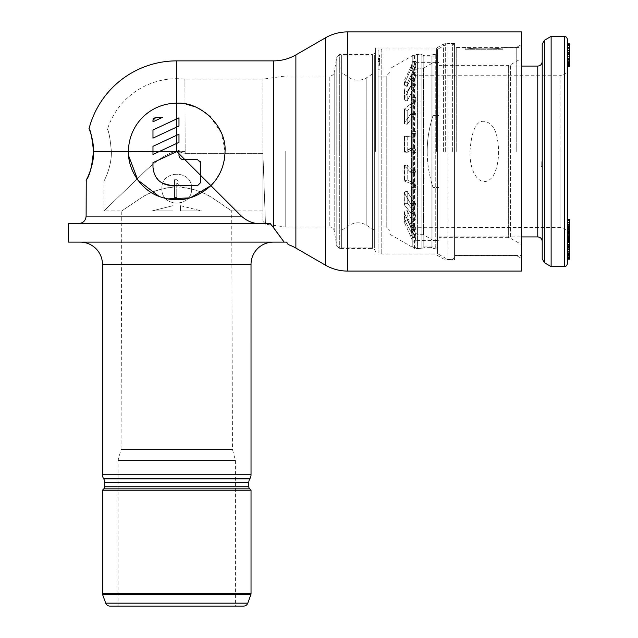 <?xml version="1.0" encoding="UTF-8"?>
<svg xmlns="http://www.w3.org/2000/svg" width="638" height="638" viewBox="0 0 638 638"><rect width="100%" height="100%" fill="white"/><g stroke="black" fill="none" stroke-linecap="round" stroke-linejoin="round"><path stroke-width="0.48" stroke-dasharray="3.19 2.39" d="M412.228 246.571L412.228 56.415L412.228 246.571L412.969 247.321L412.969 55.673L412.969 247.321L415.936 247.321L415.936 55.673L415.936 247.321A1.483 1.483 0 0 0 417.427 248.804L417.427 54.182L417.427 248.804L421.877 248.804L421.877 54.182L421.877 248.804M438.968 65.323L508.342 65.323A4.458 4.458 0 0 0 510.567 64.733L521.421 58.465L521.421 244.521L510.567 238.261L510.567 64.733L510.567 238.261A4.458 4.458 0 0 0 508.342 237.663L508.342 65.323L508.342 237.663L438.968 237.663L438.968 65.323L438.968 237.663M412.228 56.415L412.969 55.673L415.936 55.673L415.936 151.493L415.936 55.673A1.483 1.483 0 0 1 417.427 54.182L421.877 54.182M437.477 248.429L437.477 248.429A1.483 1.483 180 0 0 435.993 246.946L421.877 246.946L421.877 56.04L435.993 56.04L435.993 246.946L435.993 56.04A1.483 1.483 -0 0 0 437.477 54.557L437.477 248.429L437.477 54.557M465.708 47.499L454.567 47.499L454.567 255.487L521.421 255.487L521.421 47.499L502.848 47.499C504.132 49.293 464.584 49.325 465.708 47.499C464.4 49.293 503.964 49.325 502.848 47.499L502.848 49.724L465.708 49.724L465.708 47.499M502.848 49.724L465.708 49.724M521.421 47.499L521.421 255.487M454.567 47.499L454.567 255.487M484.394 121.379C476.426 120.183 471.618 130.224 469.951 151.517C469.608 182.117 488.142 190.579 495.399 171.151C498.828 161.621 499.474 150.743 497.345 138.526C495.479 128.294 491.164 122.584 484.394 121.379M454.567 259.578L454.567 43.416L454.567 259.578L447.876 259.578L437.477 253.573L437.477 49.421L437.477 253.573M454.567 43.416L447.876 43.416L447.876 259.578L447.876 43.416L437.477 49.421M421.877 56.04L421.877 246.946M415.936 240.63L415.936 62.357L415.936 240.63L438.968 240.63L438.968 62.357L438.968 240.63M415.936 62.357L438.968 62.357M521.421 58.465L521.421 244.521M412.228 241.387A7.425 7.425 0 0 0 411.526 238.245L404.085 221.657L404.516 220.979L404.157 221.984L404.516 220.979L404.516 221.45L407.211 220.198L407.211 219.727L414.891 236.491L407.211 219.727L414.891 236.491L415.936 241.156L415.936 237.671L415.936 241.387L414.891 236.491L411.526 238.054L404.157 221.984L411.526 238.054L412.228 241.156L412.228 61.24L412.228 241.387L412.228 240.965L415.936 240.965L412.228 240.965L411.526 238.054L414.891 236.682A11.141 11.141 0 0 1 415.936 241.387M412.228 236.786L411.526 232.926L412.228 236.786L415.936 236.786L415.936 237.671L415.936 229.672L415.936 236.786L414.891 231.458L415.936 236.786L412.228 236.786M411.526 228.213L404.157 212.621L411.526 228.213L414.891 226.825L415.936 229.082L407.211 210.588L414.891 226.825L411.526 228.213L411.526 232.926L404.157 219.153L411.526 232.926L414.891 231.458L407.211 217.072L414.891 231.458L414.891 226.825L414.891 231.458L411.526 232.926L411.526 228.213M412.228 217.853L411.526 213.722L412.228 217.853L415.936 217.853L415.936 229.082L415.936 204.862L415.936 217.853L414.891 212.598L415.936 217.853L412.228 217.853M411.526 205.109L412.228 204.862L411.526 205.109L412.228 204.862L411.526 205.109L410.545 203.809L404.157 192.684L411.526 205.109L414.891 204.136L415.936 204.862L415.936 203.618L415.88 205.173L413.91 202.836L407.211 191.225L414.891 204.136L411.526 205.109L411.526 213.722L404.157 204.631L411.526 213.722L414.891 212.598L407.211 203.075L407.211 191.225L407.211 203.075L414.891 212.598L414.891 204.136L414.891 212.598L411.526 213.722L411.526 205.109M412.228 187.452L411.526 183.752L412.228 187.452L415.936 187.452L415.936 203.618L415.936 170.832L415.936 187.452L414.891 183.17L415.936 187.452L412.228 187.452M411.526 172.731L412.228 170.832L411.526 172.731L410.545 172.22L404.157 165.633L411.526 172.731L415.314 172.38L414.891 172.348L415.936 170.832L415.936 169.142L415.936 170.832L414.891 172.348L407.211 164.995L414.891 172.348L411.526 172.731L411.526 183.752L404.157 180.921L411.526 183.76L414.891 183.17L407.211 180.163L414.891 183.17L414.891 172.348L414.891 183.17L411.526 183.752L411.526 172.731M412.228 150.831L411.526 148.207L412.228 150.831L415.936 150.831L415.936 169.142L415.936 133.454L415.936 150.831L414.891 148.271L415.936 150.831L412.228 150.831M411.526 136.684L412.228 133.454L411.526 136.684L410.545 137.05L404.157 136.133L410.545 137.05L414.891 136.947L415.936 133.454L415.936 131.619L414.891 136.947L413.91 137.314L407.211 136.428L413.958 137.322L414.891 136.947L411.526 136.684L411.526 148.207L404.157 152.123L410.545 148.287L414.891 148.271L407.211 152.291L414.891 148.271L413.91 148.343L414.891 148.271L414.891 136.947L414.891 148.271L411.526 148.207L411.526 136.684M411.526 103.197L412.228 99.193L411.526 103.197L404.157 109.289L411.526 103.197L414.891 104.066L415.936 99.193L415.936 131.619L415.936 97.526L414.891 104.066L407.211 110.47L414.891 104.066L411.526 103.197L411.526 113.237L412.228 114.33L411.526 113.237L410.545 114.162L404.157 123.214L411.526 113.237L414.891 113.923L415.713 113.54L413.91 114.848L407.211 124.282L414.891 113.923L414.891 104.066L414.891 113.923L411.526 113.237L411.526 103.197M411.526 78.059L412.228 73.976L411.526 78.059L414.891 79.383L415.936 73.976L415.936 97.526L415.936 72.772L414.891 79.383L407.211 91.601L414.891 79.383L411.526 78.059L404.157 89.743L411.526 78.059L411.526 84.87L412.228 84.248L410.545 86.489L404.157 99.193L411.526 84.87L414.891 86.074L415.928 84.192L407.211 100.979L414.891 86.074L414.891 79.383L414.891 86.074L411.526 84.87L411.526 78.059M411.526 65.618L412.228 62.165L411.526 65.618L414.891 67.173L415.936 62.165L415.936 72.772L415.936 61.623L414.891 67.173L407.211 83.092L407.211 86.409L413.91 71.568L407.211 86.409L407.211 83.092L414.891 67.173L411.526 65.618L404.157 80.874L411.526 65.618L411.526 68.027L412.228 65.802L411.526 68.027L414.891 69.542L415.936 65.802L413.91 71.568L414.891 69.542L414.891 67.173L414.891 69.542L411.526 68.027L404.157 84.216L411.526 68.027L411.526 65.618M415.936 61.623L412.228 61.623L415.936 61.623M415.936 114.33L415.713 113.54L415.936 114.33L412.228 114.33L415.936 114.33M412.228 62.165L415.936 62.165L412.228 62.165M412.228 65.802L415.936 65.802L412.228 65.778M412.228 73.976L415.936 73.976L412.228 73.976M404.157 84.216L404.516 85.213L407.211 86.409L404.516 85.213L404.157 80.874L404.157 84.216M404.516 81.839L407.211 83.092L404.516 81.839L404.516 85.213L404.516 81.839M407.211 91.601L407.211 100.979L407.211 91.601L404.516 90.508L404.157 89.743L404.516 90.508L404.157 89.743L404.516 90.508L407.211 91.601M407.211 110.47L407.211 124.282L407.211 110.47L404.157 109.289L407.211 110.47M407.211 136.428L407.211 152.291L407.211 136.428L404.157 136.133L407.211 136.428M407.211 164.995L407.211 180.163L407.211 164.995L404.157 165.633L407.211 164.995M407.211 210.588L407.211 217.072L407.211 210.588L404.516 211.672L404.157 212.621L404.516 211.672L404.157 212.621L404.516 211.672L407.211 210.588M404.157 99.193L404.516 100.054L407.211 100.979L404.516 100.054L404.157 99.193L404.157 89.743L404.157 99.193M412.228 84.248L415.936 84.248L412.228 84.248M412.228 99.193L415.936 99.193L412.228 99.193M404.157 123.214L404.516 123.78L407.211 124.282L404.516 123.78L404.157 123.214L404.157 109.289L404.157 123.214M412.228 133.454L415.936 133.454L412.228 133.454M404.157 152.123L407.211 152.291L404.157 152.123L404.157 136.133L404.157 152.123M412.228 170.832L415.936 170.832L412.228 170.832M404.157 180.921L407.211 180.163L404.157 180.921L404.157 165.633L404.157 180.921M412.228 204.862L415.936 204.862L412.228 204.862M404.516 191.958L407.211 191.225L404.516 191.95L404.157 192.684L404.516 204.024L407.211 203.075L404.157 204.631L404.516 191.95M412.228 229.672L415.936 229.672L412.228 229.672M404.157 219.153L404.516 218.276L407.211 217.072L404.516 218.276L404.157 219.153L404.157 212.621L404.157 219.153M404.516 220.979L407.211 219.727L404.516 220.979M435.252 54.557L435.252 248.429A2.225 2.225 180 0 1 437.477 250.662L437.477 250.662A2.225 2.225 0 0 0 435.252 248.429L435.252 54.557A2.225 2.225 0 0 0 437.477 52.324L437.477 250.662L437.477 52.332A2.225 2.225 0 0 1 435.252 54.557L433.027 54.557L431.097 55.673L423.807 55.673L421.877 54.557L414.453 54.557L389.938 68.673L389.938 234.321L389.938 68.673M437.477 254.004L437.477 48.982L437.477 254.004L381.771 254.004L378.055 251.858L378.055 51.128L378.055 251.858M437.477 48.982L381.771 48.982L381.771 254.004L381.771 48.982L378.055 51.128M378.055 226.889L378.055 76.097L378.055 226.889L386.221 226.889L389.938 230.605L389.938 72.381L389.938 230.605M378.055 62.357L378.055 54.924L378.055 62.357M378.055 65.77L378.055 64.98L378.055 65.77L379.538 65.77L379.538 64.98L379.538 65.77L378.055 65.77M378.055 61.503L378.055 64.98L378.055 61.025L378.055 61.503L379.538 61.503L379.538 64.98L379.538 61.503M378.055 60.395L378.055 61.025L378.055 60.076L379.538 60.395L378.055 60.395M378.055 59.446L378.055 58.816L378.055 59.446L379.538 59.446L378.055 59.446M378.055 58.497L379.538 58.497L378.055 58.497M378.055 59.605L378.055 60.076L378.055 59.286L379.538 59.605L378.055 59.605M378.055 59.127L379.538 59.127L378.055 59.127M389.938 72.381L386.221 76.097L386.221 226.889L386.221 76.097L378.055 76.097M435.252 248.429L433.027 248.429L433.027 54.557L433.027 248.429L431.097 247.321L431.097 55.673L431.097 247.321L423.807 247.321L423.807 55.673L423.807 247.321L421.877 248.429L421.877 54.557L421.877 248.429L414.453 248.429L414.453 54.557L414.453 248.429L389.938 234.321M379.538 62.357L379.538 54.924L379.538 62.357M378.055 61.025L379.538 61.025L378.055 61.025M378.055 64.98L379.538 64.98M378.055 60.076L379.538 60.076L378.055 60.076M378.055 58.816L379.538 58.816L378.055 58.816M378.055 58.337L379.538 58.337L378.055 58.337M378.055 59.286L379.538 59.286L378.055 59.286M567.477 39.325L567.477 263.661M438.968 62.723L438.968 115.446L438.968 62.723L433.019 62.723L433.019 115.446L433.019 62.723L423.369 68.298L423.369 234.688L423.369 68.298L420.059 68.298L420.059 234.688L420.059 68.298C417.252 68.394 415.107 69.63 413.623 72.014L413.623 151.493L413.623 72.014L411.478 75.723L411.478 227.264L411.478 75.723L560.044 75.723L560.044 151.493L560.044 75.723C564.558 75.284 567.03 72.812 567.477 68.298L567.477 151.493M567.477 246.005L567.477 224.736L567.477 246.005L569.702 246.005L569.702 224.736L569.702 246.005M567.477 229.273L567.477 231.291M567.477 259.195L567.477 251.101M567.477 252.991L567.477 254.107M567.477 247.823L567.477 219.273M569.702 259.195L569.702 233.253L569.702 238.46L567.477 238.46L569.702 238.437L569.702 219.273M567.477 222.726L567.477 224.807M567.477 219.759L567.477 220.78M567.477 222.136L569.702 222.16L567.477 222.136M567.477 240.359L567.477 241.324M567.477 232.718L567.477 235.071M567.477 45.521L567.477 43.878M567.477 66.823L567.477 47.196L569.702 47.196L569.702 44.708L569.702 66.272L569.702 43.878M567.477 61.208L567.477 65.57M567.477 54.677L567.477 58.911M567.477 244.944L567.477 254.203L567.477 244.944L569.702 244.88L569.702 249.035L569.702 227.766L569.702 244.944M567.477 53.369L567.477 64.47L567.477 47.06L567.477 53.369L569.702 53.369L569.702 64.47L569.702 53.369M433.019 115.446C429.079 127.983 427.149 139.993 427.229 151.493C427.157 139.945 429.087 127.927 433.019 115.446L438.968 115.446L438.968 187.54L433.019 187.54C429.079 175.011 427.149 162.993 427.229 151.493C427.157 163.041 429.087 175.059 433.019 187.54L433.019 240.263L433.019 187.54L438.968 187.54L438.968 115.446L433.019 115.446M438.968 187.54L438.968 240.263L438.968 187.54M438.968 151.493L438.968 236.921L438.968 151.493M542.22 166.351L541.176 166.351L541.176 161.892L542.22 161.892L542.22 151.493L542.22 241.371L542.22 166.351L541.176 166.351L541.176 161.892L542.22 161.892L542.22 166.351M542.22 258.869L542.22 44.118M551.128 36.358L551.128 266.628M567.477 224.736L569.702 224.736M567.477 244.785L569.702 244.785M567.477 228.508L569.702 228.508M567.477 234.577L569.702 234.577M567.477 232.017L569.702 232.017M569.702 66.823L569.702 47.196M567.477 236.618L569.702 236.618M567.477 239.545L569.702 239.545L567.477 239.545M567.477 236.762L569.702 236.786M567.477 233.253L569.702 233.253M567.477 255.033L569.702 255.033L567.477 255.041M567.477 258.549L569.702 258.549M567.477 255.766L569.702 255.766M567.477 252.839L569.702 252.839M567.477 246.81L569.702 246.81L567.477 246.818M567.477 249.354L569.702 249.354M567.477 246.571L569.702 246.571M567.477 244.035L569.702 244.035M567.477 248.868L569.702 248.868M567.477 241.754L569.702 241.754M567.477 239.88L569.702 239.88M567.477 238.046L569.702 238.046M567.477 237.169L569.702 237.169M567.477 236.921L569.702 236.921M567.477 237.48L569.702 237.48M567.477 238.492L569.702 238.492M567.477 240.454L569.702 240.454M567.477 242.384L569.702 242.384L567.477 242.416M567.477 244.769L569.702 244.769M567.477 251.874L569.702 251.874M567.477 254.227L569.702 254.227M567.477 256.093L569.702 256.093M567.477 257.919L569.702 257.919M567.477 258.805L569.702 258.805M567.477 255.519L569.702 255.519M567.477 253.126L569.702 253.126M567.477 253.23L569.702 253.23M567.477 254.666L569.702 254.666M567.477 255.663L569.702 255.663M567.477 256.205L569.702 256.205M567.477 256.348L569.702 256.348M567.477 255.942L569.702 255.942M567.477 253.653L569.702 253.653M567.477 251.779L569.702 251.779M567.477 244.665L569.702 244.665L567.477 244.657M567.477 242.759L569.702 242.759M567.477 241.3L569.702 241.3M567.477 240.303L569.702 240.303M567.477 239.768L569.702 239.768M567.477 239.617L569.702 239.617M567.477 240.024L569.702 240.024M567.477 240.925L569.702 240.925M567.477 242.328L569.702 242.328M567.477 246.116L569.702 246.116M567.477 246.268L569.702 246.268M567.477 249.115L569.702 249.115M567.477 235.111L569.702 235.111M567.477 235.9L569.702 235.9M567.477 248.884L569.702 248.884M567.477 247.392L569.702 247.392L567.477 247.384M567.477 245.574L569.702 245.574L567.477 245.582M567.477 244.338L569.702 244.338M567.477 242.919L569.702 242.919M567.477 242.536L569.702 242.536M567.477 230.892L569.702 230.892M567.477 231.817L569.702 231.817M567.477 244.88L569.702 244.88M567.477 248.182L569.702 248.182M567.477 249.673L569.702 249.673M567.477 250.854L569.702 250.854M567.477 251.699L569.702 251.699M567.477 254.203L569.702 254.203M567.477 227.766L569.702 227.766M567.477 228.978L569.702 228.978M567.477 232.886L569.702 232.886M567.477 233.931L569.702 233.931M567.477 235.239L569.702 235.239M567.477 236.427L569.702 236.427M567.477 238.022L569.702 238.022L567.477 237.998M567.477 237.559L569.702 237.559M567.477 235.35L569.702 235.35M567.477 233.779L569.702 233.779M567.477 232.591L569.702 232.591M567.477 219.568L569.702 219.568M567.477 220.509L569.702 220.509M567.477 222.638L569.702 222.638M567.477 224.361L569.702 224.361M567.477 226.857L569.702 226.857M567.477 229.6L569.702 229.6M567.477 231.419L569.702 231.419M567.477 229.824L569.702 229.824M567.477 228.388L569.702 228.388M567.477 226.426L569.702 226.426M567.477 224.967L569.702 224.967M567.477 222.837L569.702 222.837M567.477 222.766L569.702 222.766M567.477 223.93L569.702 223.93M567.477 225.629L569.702 225.629M567.477 227.208L569.702 227.208M567.477 228.659L569.702 228.659M567.477 230.262L569.702 230.262M567.477 231.714L569.702 231.714M567.477 233.556L569.702 233.556M567.477 236.18L569.702 236.18M567.477 240.837L569.702 240.837M567.477 66.137L569.702 66.137M567.477 44.014L569.702 44.014M567.477 62.484L569.702 62.484M567.477 59.31L569.702 59.31M567.477 63.098L569.702 63.098M567.477 66.272L569.702 66.272M567.477 52.611L569.702 52.611M567.477 56.846L569.702 56.846M567.477 59.254L569.702 59.254M567.477 60.73L569.702 60.73M567.477 62.723L569.702 62.723M567.477 64.31L569.702 64.31M567.477 66.001L569.702 66.001M567.477 44.835L569.702 44.835M567.477 45.96L569.702 45.96M567.477 48.966L569.702 48.966M567.477 50.314L569.702 50.314M567.477 59.541L569.702 59.541M567.477 56.662L569.702 56.662M567.477 50.601L569.702 50.601M567.477 48.01L569.702 48.01M567.477 47.244L569.702 47.244M567.477 47.06L569.702 47.06M567.477 47.818L569.702 47.818M567.477 48.927L569.702 48.927M567.477 51.981L569.702 51.981M567.477 54.86L569.702 54.86M567.477 58.154L569.702 58.154M567.477 60.921L569.702 60.921M567.477 63.513L569.702 63.513M567.477 64.286L569.702 64.286M567.477 64.47L569.702 64.47M567.477 63.712L569.702 63.712M567.477 62.596L569.702 62.596M80.181 242.121L273.303 242.121L80.181 242.121M262.92 210.923L262.92 153.654L262.92 221.226L262.92 153.654L265.472 224.161L262.92 153.654L265.472 224.161L262.92 153.654L262.92 79.152L262.92 210.923L231.722 210.923L213.818 198.881C203.107 191.225 189.566 187.205 173.193 186.806C159.899 188.712 148.782 192.708 139.834 198.793L121.778 210.923L139.61 198.92C150.329 191.248 163.902 187.213 180.315 186.806C193.649 188.728 204.79 192.732 213.73 198.833L231.722 210.923L232.463 449.415L121.037 449.415L121.778 210.923L103.954 210.923L103.954 181.025M111.379 151.493C111.754 167.076 103.946 181.296 103.954 181.025C103.946 181.296 111.754 167.076 111.379 151.493C111.754 167.076 103.946 181.296 103.954 181.025C103.946 181.296 111.754 167.076 111.379 151.493C110.318 139.172 108.978 131.827 107.367 129.466C108.771 130.734 110.111 138.079 111.379 151.493L175.267 151.493C165.633 153.965 154.077 162.036 140.583 175.705L104.161 210.715L140.512 175.777C154.045 162.06 165.625 153.965 175.267 151.493L178.233 151.493L185.179 153.654L184.9 79.152L185.179 153.654L178.233 151.493L175.267 151.493C165.633 153.965 154.077 162.036 140.583 175.705L104.161 210.715L140.512 175.777C154.045 162.06 165.625 153.965 175.267 151.493L111.379 151.493M262.92 153.654L185.179 153.654L262.92 153.654M288.177 242.121L286.574 242.121L288.177 242.121L288.177 244.569M272.936 227.008L270.241 223.547L68.298 223.547M275.042 229.704L273.59 227.846L273.59 60.873M68.298 242.121L286.574 242.121M257.951 223.547L78.697 223.547L257.951 223.547C252.249 223.26 246.731 220.788 241.379 216.123L176.75 151.493L93.555 151.493M191.607 188.633C192.524 169.469 160.975 169.469 161.892 188.633C160.975 207.805 192.524 207.797 191.607 188.633C192.524 169.469 160.975 169.469 161.892 188.633C160.975 207.805 192.524 207.805 191.607 188.633M87.047 178.544L88.283 175.976M89.854 172.156L91.386 167.403M93.419 147.434L93.02 143.534M92.39 139.794L91.601 136.373M91.146 134.73L89.296 129.386M179.15 103.268L186.017 104.106M194.67 106.658L204.989 112.336M210.325 116.794L221.41 133.143L225.031 151.509M128.469 151.493A48.281 48.281 0 0 1 176.75 103.212M200.26 161.422L197.549 159.667L183.433 159.667M225.007 153.04L224.576 158.112M224.169 160.601L222.455 167.06M221.306 170.091L219.169 174.549M216.792 178.473L213.993 182.221M167.658 198.912L159.069 196.424M128.661 155.847L128.469 151.645M176.535 135.336L152.976 146.317L152.976 154.468L155.194 153.431M158.088 152.083L178.975 142.346L178.975 134.195M176.415 127.193L152.976 138.127L152.976 129.977L178.975 117.855L178.975 125.997L176.415 127.193M155.951 117.328L162.538 117.328L152.976 121.778L152.976 120.295M155.6 117.344L154.213 117.886M153.415 118.748L153.168 119.25M155.417 176.295L152.976 167.092L152.976 162.658L178.975 150.536L178.975 153.718M200.523 182.691L200.523 162.634M171.55 185.666L197.549 185.666M158.383 180.187L162.251 183.17M181.025 158.958L179.023 155.808M521.421 271.086L521.421 31.9M521.421 151.493L521.421 44.572L521.421 151.493M516.222 151.493L516.222 47.571L516.222 151.493M456.72 151.493L456.72 47.571L456.72 151.493M452.637 151.493L452.637 43.488L452.637 151.493M436.615 151.493L436.615 48.017L436.615 151.493M375.383 151.493L375.383 48.017L375.383 151.493M285.202 151.493L285.202 226.969L285.202 151.493M375.383 51.439L374.49 53.552L372.409 54.405L372.409 248.581L372.409 54.405L339.711 54.405L339.711 151.493L339.711 54.405L336.784 56.886L336.784 246.101L336.784 56.886L334.208 72.301L334.208 151.493L334.208 72.301C333.642 74.606 332.175 75.85 329.806 76.026L329.806 226.969L329.806 76.026L285.202 76.026L262.92 79.152L184.9 79.152A72.796 72.796 0 0 0 107.367 129.466M121.037 449.415L232.463 449.415L235.43 460.508L118.07 460.508L121.037 449.415M118.07 460.508L235.43 460.508L235.43 606.1L118.07 606.1L118.07 460.508M118.07 606.1L235.43 606.1M251.029 490.223L102.471 490.223M176.75 197.549L174.525 197.549L174.525 179.725L176.75 179.725L174.525 179.725L174.525 197.549L176.75 197.549L176.75 182.755L176.75 197.549M178.975 185.411L176.75 182.755L178.975 185.411L178.975 182.38L176.75 179.725L178.975 182.38L178.975 185.411M180.466 205.675L201.433 210.923L180.466 210.923L180.466 205.675L180.466 210.923L201.433 210.923L180.466 210.923L180.466 205.675L180.466 210.923L201.433 210.923L180.466 205.675M173.034 210.923L152.067 210.923L173.034 205.675L173.034 210.923L173.034 205.675L152.067 210.923L173.034 210.923L152.067 210.923L173.034 210.923L173.034 205.675L173.034 210.923M341.657 72.756L341.657 230.23L341.657 72.756L349.153 77.581A16.341 16.341 0 0 0 366.842 77.581L374.339 72.756L374.339 230.23L374.339 72.756M341.657 230.23L349.153 225.405A16.341 16.341 0 0 1 366.842 225.405L374.339 230.23M341.657 55.075L341.657 247.911L341.657 55.075L374.339 55.075L374.339 247.911L374.339 55.075M341.657 247.911L374.339 247.911M404.157 222.439L404.157 221.984L404.157 222.439M412.228 151.094L412.228 151.493M415.936 241.124L412.228 241.124L415.936 241.124M415.936 237.671L412.228 237.671L415.936 237.671M415.936 66.017L412.228 66.017L415.936 66.017M415.936 72.772L412.228 72.772L415.936 72.772M410.545 79.846L413.91 81.178L410.545 79.846M404.157 192.684L404.157 204.631L404.157 192.684M410.545 70.06L413.91 71.568L410.545 70.06M410.545 67.708L413.91 69.263L410.545 67.708M404.516 90.508L404.516 100.054L404.516 90.508M410.545 86.489L413.91 87.693L410.545 86.489M415.936 85.189L412.228 85.189L415.936 85.189M415.936 97.526L412.228 97.526L415.936 97.526M410.545 104.377L413.91 105.246L410.545 104.377M404.516 109.72L404.516 123.78L404.516 109.72M410.545 114.162L413.91 114.856L410.545 114.162M415.936 115.829L412.228 115.829L415.936 115.829M415.936 131.619L412.228 131.619L415.936 131.619M410.545 137.05L413.91 137.314L410.545 137.05M404.516 136.157L404.516 152.307L404.516 136.157M410.545 148.287L413.91 148.343L410.545 148.287M415.936 152.634L412.228 152.634L415.936 152.634M415.936 169.142L412.228 169.142L415.936 169.142M410.545 172.22L413.91 171.837L410.545 172.22M404.516 165.242L404.516 180.69L404.516 165.242M410.545 182.962L413.91 182.38L410.545 182.962M415.936 189.239L412.228 189.239L415.936 189.239M415.936 203.618L412.228 203.618L415.936 203.618M410.545 203.809L413.91 202.836L410.545 203.809M413.91 211.074L410.545 212.207L413.91 211.082M415.936 219.32L412.228 219.32L415.936 219.32M415.936 229.082L412.228 229.082L415.936 229.082M410.545 226.346L413.91 224.959L410.545 226.346M404.516 211.672L404.516 218.276L404.516 211.672M410.545 230.948L413.91 229.473L410.545 230.948M410.545 235.948L413.91 234.385L410.545 235.948M564.502 36.358L564.502 266.628M560.044 151.493L560.044 227.264L560.044 151.493M413.623 151.493L413.623 230.972L413.623 151.493M537.762 66.073L537.762 236.921M544.429 40.266L544.429 262.72M103.699 478.843L249.801 478.843M104.696 482.551L248.804 482.551M104.696 486.762L248.804 486.762M103.827 488.86L249.673 488.86M251.029 264.403L102.471 264.403M251.029 474.712L102.471 474.712M250.04 478.428L103.46 478.428M251.021 593.691L102.471 593.691M250.846 594.704L102.646 594.704M105.725 603.165L247.775 603.165M86.122 216.123L241.379 216.123M176.75 151.493L176.75 60.873M295.88 248.086L295.88 54.9M325.372 265.121L325.372 37.873M347.654 271.086L347.654 31.9M445.659 151.493L445.659 43.488L445.659 151.493M443.426 151.493L443.426 44.086L443.426 151.493M339.711 151.493L339.711 248.581L339.711 151.493M334.208 151.493L334.208 230.685L334.208 151.493M184.9 151.493L178.233 151.493L184.9 151.493M349.153 225.405L349.153 77.581L349.153 225.405M366.842 225.405L366.842 77.581L366.842 225.405M374.195 248.062L374.195 54.924L374.195 248.062M341.809 248.062L341.809 54.924L341.809 248.062M415.936 241.156L412.228 241.156L415.936 241.156M404.085 84.543L404.085 81.178L404.085 84.543M404.085 99.48L404.085 89.974L404.085 99.48M412.188 84.009L415.928 84.192L412.188 84.009M404.085 123.413L404.085 109.409L404.085 123.413M411.917 113.133L415.713 113.54L411.917 113.133M410.601 137.05L413.958 137.322L410.601 137.05M404.085 152.203L404.085 136.117L404.085 152.203M411.127 148.12L414.493 148.183L411.127 148.12M411.622 172.723L415.314 172.38L411.622 172.723M404.085 180.865L404.085 165.489L404.085 180.865M412.092 205.5L415.88 205.173L412.092 205.5M404.085 204.455L404.085 192.437L404.085 204.455M412.22 229.704L414.931 229.672L412.22 229.704M404.085 218.882L404.085 212.302L404.085 218.882M415.936 61.24L412.228 61.24M378.055 54.924L379.538 54.924M378.055 69.781L379.538 69.781M438.968 240.263L433.019 240.263L423.369 234.688L420.059 234.688C417.252 234.601 415.107 233.356 413.623 230.972L411.478 227.264L562.285 227.606C565.555 228.843 567.278 231.203 567.477 234.688M438.968 66.073L521.421 66.073M438.968 236.921L521.421 236.921M375.383 48.017L436.615 48.017L443.426 44.086L445.659 43.488L452.637 43.488L456.72 47.571L516.222 47.571L521.421 44.572M375.383 254.969L436.615 254.969L443.426 258.9L445.659 259.499L452.637 259.499L456.72 255.415L516.222 255.415L521.421 258.414M262.92 221.25L265.472 224.193L285.202 226.969L329.806 226.969C332.175 227.136 333.642 228.38 334.208 230.685L336.784 246.101L339.711 248.581L372.409 248.581L374.49 249.434L375.383 251.555"/><path stroke-width="0.96" d="M567.477 151.493L567.477 39.325L566.584 37.211L564.502 36.358L564.502 266.628L566.584 265.775L567.477 263.661L567.477 68.298M569.702 254.107L567.477 254.107L567.477 259.195L569.702 259.195L569.702 219.273L567.477 219.273L567.477 219.759L569.702 219.759M569.702 251.101L567.477 251.101L567.477 252.991L569.702 252.991M569.702 241.324L567.477 241.324L567.477 247.823L569.702 247.823M569.702 224.807L567.477 224.807L567.477 229.273L569.702 229.273M569.702 220.78L567.477 220.78L567.477 222.726L569.702 222.726M569.702 235.071L567.477 235.071L567.477 240.359L569.702 240.359M569.702 231.291L567.477 231.291L567.477 232.718L569.702 232.718M567.477 44.708L569.702 44.708L569.702 43.878L567.477 43.878L567.477 45.521L569.702 45.521L569.702 66.823L567.477 66.823L569.702 66.695M569.702 65.57L567.477 65.57L567.477 66.695M569.702 58.911L567.477 58.911L567.477 61.208L569.702 61.208M569.702 47.22L567.477 47.22L567.477 54.677L569.702 54.677M544.429 262.72L544.429 40.266L542.22 44.118L542.22 258.869L544.429 262.72L551.128 266.628L564.502 266.628M551.128 266.628L551.128 36.358L564.502 36.358M569.702 44.708L569.702 45.521M567.477 259.044L569.702 259.044M567.477 258.486L569.702 258.486M567.477 257.473L569.702 257.473M567.477 257.274L569.702 257.274M567.477 249.035L569.702 249.035M567.477 230.988L569.702 230.988M567.477 227.431L569.702 227.431M567.477 241.036L569.702 241.036M567.477 239.019L569.702 239.019M567.477 237.304L569.702 237.304M567.477 64.326L569.702 64.326M567.477 62.564L569.702 62.564M567.477 52.268L569.702 52.268M567.477 50.801L569.702 50.801M567.477 48.799L569.702 48.799M251.029 490.223L249.673 488.86A2.975 2.975 90 0 1 248.804 486.762L248.804 482.551A7.425 7.425 90 0 1 249.801 478.843L103.715 478.843A7.425 7.425 -90 0 1 104.696 482.551L104.696 486.762A2.975 2.975 -90 0 1 103.827 488.86L102.471 490.223L251.029 490.223L251.029 593.691L102.471 593.691A2.975 2.975 -90 0 0 102.646 594.704L105.725 603.165A4.458 4.458 0 0 0 109.911 606.1L243.588 606.1A4.458 4.458 0 0 0 247.775 603.165L105.725 603.165M103.715 478.843L103.46 478.428A7.425 7.425 0 0 1 102.471 474.712L102.471 264.403A22.282 22.282 -90 0 0 80.181 242.121M102.471 264.403L251.021 264.403A22.282 22.282 90 0 1 273.319 242.121M251.021 264.403L251.029 474.712A7.425 7.425 0 0 1 250.04 478.428L249.801 478.843M247.775 603.165L250.854 594.704A2.975 2.975 90 0 0 251.029 593.691M109.935 606.1L243.588 606.1L109.935 606.1M288.177 244.569L286.574 242.121L288.177 244.569A44.572 44.572 0 0 1 295.88 248.086L325.372 265.121A44.572 44.572 0 0 0 347.654 271.086L521.421 271.086L521.421 31.9L347.654 31.9A44.572 44.572 0 0 0 325.372 37.873L295.88 54.9A44.572 44.572 0 0 1 273.59 60.873L176.75 60.873A90.628 90.628 0 0 0 89.033 128.732L89.033 128.732M272.936 227.008L270.241 223.547L68.298 223.547L68.298 242.121L284.133 242.121L275.042 229.704M86.234 180.099L86.122 216.123C85.683 220.628 83.211 223.109 78.697 223.547M86.409 179.772L87.047 178.544M88.283 175.976L89.854 172.156M91.386 167.403L93.555 151.493L93.419 147.434M93.02 143.534L92.39 139.794M91.601 136.373L91.146 134.73M89.296 129.386L89.121 128.956M152.976 151.525L128.469 151.645A48.281 48.281 0 0 1 176.75 103.212C200.834 101.434 226.809 126.818 225.031 151.493C224.664 165.162 219.951 176.551 210.891 185.642L241.379 216.123C246.731 220.788 252.249 223.26 257.951 223.547M176.75 60.873L176.75 103.212A48.281 48.281 0 0 1 176.893 103.212L179.15 103.268M186.017 104.106L194.67 106.658M204.989 112.336L210.325 116.794M200.523 162.634L197.549 159.667L184.916 159.667L200.523 175.275L200.26 161.422M176.75 143.383L178.975 142.346L178.975 134.195L152.976 146.317L152.976 151.493L159.348 151.493L176.75 143.383L176.75 135.232M178.975 153.718L178.975 150.536L176.806 151.549L178.975 153.718L178.975 155.209L178.975 153.718M176.75 127.042L178.975 125.997L178.975 117.855L152.976 129.977L152.976 138.127L176.75 127.042L176.75 118.891M225.031 151.517L225.007 153.04M224.576 158.112L224.169 160.601M222.455 167.06L221.306 170.091M219.169 174.549L216.792 178.473M213.993 182.221L210.891 185.634L190.339 197.828L167.658 198.912M159.069 196.424L137.84 180.076L128.661 155.847M210.891 185.642C194.917 199.83 177.476 203.362 158.575 196.225C140.312 189.502 127.736 168.807 128.469 151.493L93.555 151.493C92.032 137.433 90.524 129.857 89.041 128.764C88.323 126.834 93.826 139.188 93.555 151.493C92.016 166.558 89.575 176.08 86.242 180.076C85.101 182.532 94.225 166.462 93.555 151.493M155.951 117.328L152.976 120.295L152.976 121.778L162.538 117.328L155.6 117.344M152.976 151.493L152.976 154.468L159.348 151.493M155.194 153.431L158.088 152.083M176.415 127.193L176.535 135.336L178.975 134.195M176.224 119.139L176.893 103.212M153.902 118.142L153.415 118.748M153.168 119.25L152.976 120.295M160.018 151.182L176.75 151.493L176.662 143.422M178.975 153.694L184.924 159.667M200.523 175.267L210.891 185.634M162.251 183.17L171.55 185.666L197.549 185.666L200.523 182.691L200.523 175.275M155.417 176.295L158.383 180.187M184.916 159.667L181.025 158.958M179.023 155.808L178.975 155.209C179.246 157.921 180.729 159.404 183.433 159.667M171.55 185.666C160.234 184.51 154.045 178.321 152.976 167.092L152.976 162.658L176.806 151.549M197.549 185.666L200.523 182.691M273.59 60.873L273.59 227.846L284.133 242.121L286.574 242.121M243.588 606.1L109.911 606.1M102.471 490.223L102.471 593.691M521.421 236.921L537.762 236.921L537.762 66.073C540.442 65.834 541.925 64.342 542.22 61.615M248.804 482.551L104.704 482.551M248.804 486.762L104.696 486.762M249.673 488.86L103.834 488.86M102.471 474.712L251.029 474.712M103.46 478.428L250.04 478.428M102.654 594.704L250.854 594.704M241.379 216.123L86.122 216.123M295.88 248.086L295.88 54.9M325.372 265.121L325.372 37.873M347.654 271.086L347.654 31.9M521.421 66.073L537.762 66.073M537.762 236.921C540.442 237.161 541.925 238.644 542.22 241.371M544.429 40.266L551.128 36.358"/></g></svg>
